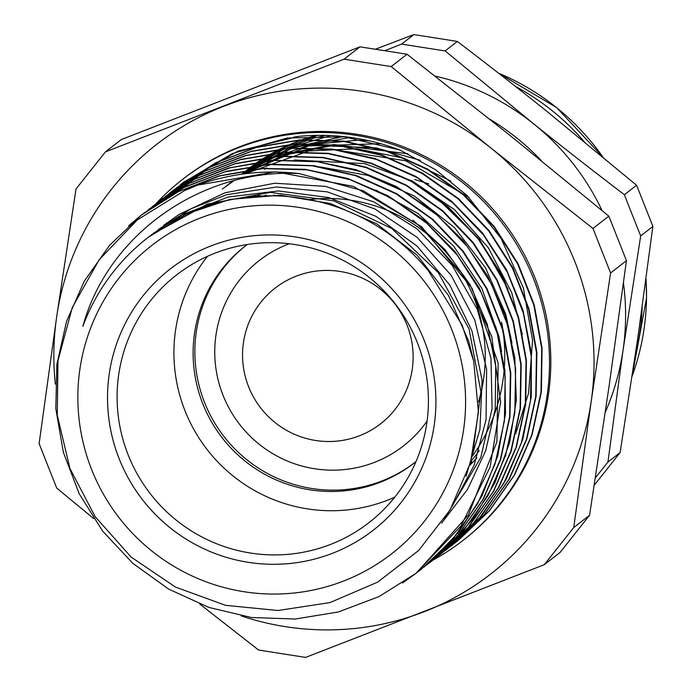 <?xml version="1.0" encoding="UTF-8"?>
<svg xmlns="http://www.w3.org/2000/svg" width="692" height="692" viewBox="0 0 692 692"><rect width="100%" height="100%" fill="white"/><g stroke="black" fill="none" stroke-linecap="round" stroke-linejoin="round"><path stroke-width="1.04" d="M428.737 183.847L414.646 179.522M266.723 167.862L264.586 169.306M623.466 283.019A243.472 240.565 52.1 0 1 623.094 349.927A243.472 240.565 52.1 0 1 605.284 412.198M435.078 76.077A243.472 240.565 52.1 0 1 533.549 123.764A243.472 240.565 52.1 0 1 602.04 210.515M624.383 194.72C592.17 170.171 561.895 146.514 533.549 123.764L445.155 50.923L457.343 41.442C489.555 65.999 519.83 89.649 548.176 112.398L636.571 185.248L624.383 194.72A691.36 102.096 -111.2 0 0 640.688 235.911L652.876 226.431L637.721 338.552L620.118 452.577L607.931 462.048L623.094 349.927L640.688 235.911M445.155 50.923A691.36 77.167 -171.8 0 1 401.602 44.08L384.813 50.724M375.358 49.244L413.781 34.6A691.36 77.167 -171.8 0 1 457.343 41.442M413.781 34.6L401.602 44.08M595.38 477.843A691.36 24.929 -51.3 0 1 607.931 462.048M620.118 452.577A691.36 24.929 -51.3 0 1 594.255 485.178M636.571 185.248A691.36 102.096 -111.2 0 1 652.876 226.431M247.589 169.428A196.528 194.184 52.1 0 1 316.4 135.355M299.195 173.614C203.137 168.208 108.281 233.143 82.876 326.321A203.915 201.484 52.1 0 1 147.586 237.832A203.915 201.484 52.1 0 1 428.383 270.823L462.161 325.171L473.709 361.198L478.432 412.242L470.508 462.706L450.111 509.892L418.651 550.495L377.633 582.145L329.963 602.585L278.037 610.508L225.627 605.344L175.457 587.084L131.099 557.043L95.107 516.595L69.953 468.501L57.272 415.243L57.972 360.696L72.279 307.585L99.155 259.751L137.431 219.848L184.453 190.637L197.644 185.101A225.713 223.023 52.1 0 1 299.186 173.597L363.387 190.828L419.975 225.964L463.986 275.926L491.718 336.338L500.636 401.957L490.126 467.022L461.028 525.894L415.935 573.374L379.086 596.556L338.353 611.97L295.268 619.02L251.516 617.524L208.802 607.394L168.727 589.117L132.881 563.374L102.65 531.093L79.13 493.595L63.344 452.248L55.818 408.652L56.856 364.511L66.501 321.486L84.268 281.203L109.578 245.271L141.436 215.013L178.588 191.58L219.675 175.941L263.081 168.58L307.144 169.869L350.204 179.73L390.599 197.73L426.756 223.265L457.351 255.253L481.156 292.508L497.28 333.613L505.169 376.932L504.399 420.831L495.135 463.623L477.67 503.62L452.672 539.31L421.177 569.343L417.657 572.016M451.789 329.669A195.326 192.99 -127.9 0 0 119.474 277.457A195.326 192.99 -127.9 0 0 243.887 591.712A195.326 192.99 -127.9 0 0 451.789 329.669M201.268 208.067L201.692 207.626M222.27 189.089L233.965 180.681M245.236 173.753L308.805 150.968L356.717 148.754L403.843 158.183L450.864 181.062M227.504 185.041L232.936 180.958M243.212 174.012L286.661 153.693L333.691 144.55L407.96 153.771M242.053 174.168L265.78 160.233L310.976 144.472L358.724 140.139L368.992 140.753M241.491 174.246L289.144 148.313L343.154 136.532M243.169 172.853L276.437 152.032L313.216 138.279L325.941 135.407M209.079 205.377L209.564 204.884M469.704 465.422L476.849 457.879M249.7 196.251L248.558 196.986M470.318 463.372L471.676 461.867M251.464 196.061L250.167 196.822M317.723 135.338L280.364 149.083L246.655 170.154M330.888 135.589L283.677 149.238L241.422 174.202M350.584 137.423L293.261 147.586L241.603 174.237M380.834 143.737L308.667 145.943L242.399 174.125M232.728 181.01L230.99 182.351M420.433 160.345L376.163 147.906L330.318 146.029L285.363 154.896L243.783 173.934M233.213 180.88L225.765 186.407M468.917 197.35L405.763 160.786L333.821 149.619M201.035 207.868L200.611 208.309M150.112 235.894L150.821 235.341M151.531 234.778L207.436 204.079L270.261 192.385L333.752 200.81L391.698 228.464L438.313 272.665L469.046 328.942L480.897 391.724L472.636 454.756M412.882 220.212L444.809 249.397L469.972 284.559L487.203 324.107L495.723 366.302L495.23 409.188L485.646 450.855L467.515 489.443L441.574 523.152M438.616 199.625L479.521 239.449L507.971 288.849M522.373 334.53L511.725 292.699L488.275 247.675L454.523 209.65L412.458 181.079L364.745 163.632L294.325 159.99M511.968 342.903L505.757 314.289L485.49 267.787L454.445 227.538L414.447 196.13L368.032 175.413L320.206 166.936M501.613 351.553L498.846 336.139L481.857 288.391L453.675 246.11L418.063 213.534L375.894 190.066M444.558 518.766L480.75 457.602L492.081 408.635L490.965 358.197L477.333 309.419L452.153 265.321L416.852 228.715L373.715 201.796L325.335 186.356L274.741 183.233L225.064 192.774L179.349 214.26L163.701 225.289M451.988 506.648L474.124 465.249L486.043 419.698L486.623 369.277L474.773 320.067L451.072 275.174L417.112 237.33L374.882 208.993L327.074 191.814L276.601 187.004L226.595 194.729L190.888 208.802L158.485 229.355M466.079 476.234L479.928 429.369L482.108 380.375L471.909 330.819L449.843 285.121L417.155 246.179L375.972 216.337L328.752 197.575L278.469 190.94L228.222 196.995L181.096 215.229L153.269 233.42M151.211 235.046L150.709 235.453M473.683 361.103L468.873 341.632L448.347 295.242L417.086 255.158L376.906 223.966L330.387 203.517L280.346 195.205L229.891 199.426L186.805 213.845L148.027 237.468L142.734 241.724M197.653 185.101L275.537 171.815L353.422 186.364L421.731 226.846L472.065 288.287L498.153 363.058L496.882 441.833L468.441 514.874L416.325 573.097L402.476 583.045M128.608 225.8L141.808 214.693L178.475 191.563L218.949 175.915L261.723 168.424L305.233 169.306L347.834 178.501L387.918 195.758L424.049 220.315L454.817 251.317L479.098 287.595L496.043 327.74L504.909 370.298L505.489 413.652L497.704 456.158L481.831 496.233L458.562 532.399L428.668 563.236M148.157 209.788L185.378 186.632L226.474 171.261L269.837 164.142L313.805 165.656L356.743 175.681L396.974 193.812L432.967 219.433L463.406 251.456L487.047 288.711L503.041 329.764L510.808 373.014L509.961 416.826L500.662 459.514L483.189 499.416L458.216 535.02L423.902 567.181M152.266 206.588L188.535 183.631L228.533 168.026L270.857 160.414L313.926 160.968L356.155 169.73L396.032 186.373L432.102 210.221L462.983 240.479L487.635 275.978L505.117 315.414L514.77 357.366L516.327 400.27L509.632 442.534L495.005 482.644L472.999 519.095L444.342 550.521M431.981 560.892L429.04 563.141M154.645 204.754L194.651 179.116L235.73 163.45L279.127 156.089L323.199 157.413L366.267 167.23L406.637 185.266L442.819 210.783L473.414 242.762L497.193 280.044L513.36 321.131L521.197 364.45L520.453 408.358L511.198 451.141L493.699 491.138L468.726 526.846L433.97 559.318M159.973 200.645L199.876 175.033L240.946 159.385L284.36 152.058L328.423 153.313L371.474 163.191L411.878 181.2L448.035 206.709L478.613 238.723L502.453 275.97L518.55 317.066L526.43 360.394L525.695 404.284L516.388 447.067L498.958 487.09L473.951 522.763L442.439 552.787L433.201 559.603M165.172 196.554L204.849 171.132L245.617 155.458L288.702 148.053L332.497 149.135L375.323 158.641L415.546 176.296L451.712 201.311L482.385 232.806L506.432 269.586L522.996 310.198L531.344 353.136L531.283 396.775L522.763 439.42L506.086 479.469L481.978 515.419L451.271 545.841M165.985 195.948L204.711 171.27L245.781 155.622L289.195 148.287L333.267 149.55L376.31 159.428L416.714 177.429L452.871 202.946L483.457 234.96L507.288 272.198L523.394 313.303L531.266 356.631L530.53 400.521L521.232 443.304L503.793 483.327L478.786 519L447.655 548.721L434.126 558.418M170.223 192.67L210.307 166.91L251.395 151.271L294.801 143.91L338.864 145.208L381.923 155.069L422.319 173.061L458.476 198.595L489.071 230.592L512.876 267.847L528.999 308.952L536.888 352.271L536.118 396.17L526.854 438.953L509.39 478.959L484.391 514.649L452.897 544.673L436.427 556.29M175.95 188.189L215.558 162.871L256.611 147.18L300.025 139.879L344.106 141.133L387.148 150.994L427.535 169.038L463.726 194.513L494.278 226.543L518.109 263.799L534.241 304.878L542.078 348.214L541.378 392.113L532.062 434.879L514.606 474.902L489.633 510.592L458.095 540.59L444.575 550.304M180.854 184.366L183.588 182.204L237.823 151.185L298.624 136.359A225.713 223.023 52.1 0 1 400.175 150.138M293.52 137.18L298.624 136.359M469.669 465.534L476.797 458.043M251.265 196.087L249.985 196.839M470.906 461.339A174.73 172.645 -127.9 0 0 479.21 450.656M252.061 196A174.73 172.645 -127.9 0 0 250.72 196.762M256.135 195.646A174.73 172.645 -127.9 0 0 254.5 196.433M472.255 456.27A174.73 172.645 -127.9 0 0 501.605 322.247M143.772 213.214L183.838 187.541L224.9 171.841L268.306 164.54L312.386 165.812L355.428 175.656L395.815 193.699L432.007 219.182L462.559 251.205L486.389 288.469L502.53 329.539L510.35 372.884L509.658 416.783L500.342 459.549L482.878 499.563L457.922 535.262L424.663 566.566M149.126 209.053L189.037 183.466L230.125 167.81L273.522 160.449L317.593 161.764L360.662 171.599L401.04 189.617L437.206 215.143L467.809 247.122L491.597 284.395L507.746 325.491L515.609 368.81L514.839 412.717L505.592 455.5L488.102 495.498L463.121 531.197L431.618 561.212L426.402 565.139M155.103 204.408L194.279 179.401L235.341 163.727L278.755 156.418L322.827 157.672L365.869 167.55L406.265 185.568L442.439 211.06L472.999 243.082L496.847 280.329L512.954 321.425L520.808 364.762L520.099 408.652L510.782 451.426L493.344 491.45L468.354 527.122L436.825 557.138L431.35 561.264M158.875 201.467L162.309 198.742L199.495 175.361L240.574 159.679L283.962 152.335L328.043 153.65L371.111 163.459L411.481 181.503L447.663 207.02L478.25 239L502.037 276.29L518.204 317.368L526.032 360.688L525.289 404.604L516.033 447.378L498.534 487.376L473.57 523.091L442.05 553.081L434.005 559.032M447.274 549.024L436.367 556.999M169.185 193.457L172.758 190.62L209.944 167.239L251.014 151.539L294.411 144.221L338.5 145.519L381.552 155.337L421.921 173.398L458.121 198.881L488.682 230.886L512.487 268.167L528.653 309.238L536.464 352.574L535.755 396.481L526.474 439.247L508.975 479.253L484.028 514.969L452.49 544.95L439.065 554.586M176.071 188.094L215.143 163.148L256.23 147.508L299.636 140.147L343.699 141.445L386.759 151.306L427.163 169.298L463.311 194.833L493.915 226.829L517.72 264.084L533.843 305.181L541.724 348.508L540.962 392.399L531.69 435.19L514.234 475.196L489.227 510.878L457.732 540.91L444.307 550.555M180.257 184.842L183.207 182.515L232.339 153.572L287.241 138.019L344.426 136.852L400.166 150.138M400.166 150.147L435.752 169.869L467.221 195.663L501.094 238.48L523.446 288.157L532.563 340.343L528.601 392.987L515.739 433.59M199.85 604.107L258.531 650.004A1158.131 129.257 8.2 0 0 305.605 657.4L544.275 564.698L560.113 552.38A1158.131 41.762 -51.3 0 0 589.567 515.263L573.729 527.581L591.245 400.997L610.603 272.977L626.45 260.659L608.925 387.243L589.567 515.263M105.452 151.868L121.299 139.55L359.961 46.848L344.123 59.166L105.452 151.868A1158.131 41.762 128.7 0 0 76.008 188.985L56.64 317.005L39.124 443.589A1158.131 171.019 68.8 0 0 56.744 488.102L93.662 518.585M359.961 46.848A1158.131 129.257 -171.8 0 1 407.034 54.244L508.854 134.482L608.822 216.146L592.983 228.464L491.164 148.235L391.196 66.562A1158.131 129.257 -171.8 0 1 344.123 59.166M391.196 66.562L407.034 54.244M608.822 216.146A1158.131 171.019 -111.2 0 1 626.45 260.659M610.603 272.977A1158.131 171.019 -111.2 0 1 592.983 228.464M544.275 564.698A1158.131 41.762 -51.3 0 1 573.729 527.581M55.317 384.138A272.112 268.868 52.1 0 1 56.64 317.005A272.112 268.868 52.1 0 1 223.862 106.239A272.112 268.868 52.1 0 1 491.164 148.235A272.112 268.868 52.1 0 1 591.245 400.997A272.112 268.868 52.1 0 1 424.023 611.771A272.112 268.868 52.1 0 1 241.145 615.871M182.299 179.591L183.622 178.562A228.576 225.852 52.1 0 1 534.674 277.155A228.576 225.852 52.1 0 1 464.263 539.44L462.939 540.469A228.576 225.852 -127.9 0 0 533.35 278.184A228.576 225.852 -127.9 0 0 182.299 179.591A228.576 225.852 -127.9 0 0 155.838 203.829M433.088 560.062A228.576 225.852 -127.9 0 0 462.939 540.469M424.222 340.377A165.414 163.442 -127.9 0 0 142.777 296.159A165.414 163.442 -127.9 0 0 248.151 562.302A165.414 163.442 -127.9 0 0 424.222 340.377M417.345 342.644A156.825 154.956 -127.9 0 0 176.495 275.001A156.825 154.956 -127.9 0 0 150.441 493.924A156.825 154.956 -127.9 0 0 369.035 522.598A156.825 154.956 -127.9 0 0 417.345 342.644M478.501 401.801A156.825 154.956 -127.9 0 0 474.167 298.46A156.825 154.956 -127.9 0 0 309.376 199.59M207.531 256.3A156.825 154.956 -127.9 0 0 207.263 449.739A156.825 154.956 -127.9 0 0 394.812 497.124M247.252 244.501A137.492 135.848 -127.9 0 0 245.176 246.084A137.492 135.848 -127.9 0 0 222.34 438.01A137.492 135.848 -127.9 0 0 413.98 463.147A137.492 135.848 -127.9 0 0 416.022 461.529M246.049 245.409A137.492 135.848 -127.9 0 0 224.087 436.661A137.492 135.848 -127.9 0 0 414.854 462.472M541.395 160.752A239.89 237.027 -127.9 0 0 489.599 119.085M427.085 421.039A117.441 116.04 52.1 0 1 386.447 456.91A117.441 116.04 52.1 0 1 225.419 400.876A117.441 116.04 52.1 0 1 289.221 243.757M368.179 431.808A85.929 84.908 -127.9 0 0 372.754 283.772A85.929 84.908 -127.9 0 0 242.589 352.323A85.929 84.908 -127.9 0 0 368.179 431.808M635.152 356.069A238.316 235.47 -127.9 0 0 642.167 307.222M584.135 141.583A238.316 235.47 -127.9 0 0 515.523 86.457M498.482 73.136A238.316 235.47 52.1 0 1 602.862 157.032M646.008 279.187A238.316 235.47 52.1 0 1 632.151 376.111M254.76 196.407A171.149 169.107 52.1 0 1 255.296 196.044L254.76 196.407M258.289 195.49A171.149 169.107 -127.9 0 0 256.966 196.251M258.393 196.156A171.149 169.107 52.1 0 1 259.829 195.395L258.393 196.156M265.944 195.127A171.149 169.107 -127.9 0 0 264.084 195.897M272.44 195.81A168.286 166.279 52.1 0 1 274.56 195.049M498.327 73.015L556.653 107.615L603.069 157.196M646.034 278.954L646.544 297.941L632.142 376.206M148.036 237.477L147.586 237.832"/></g></svg>
